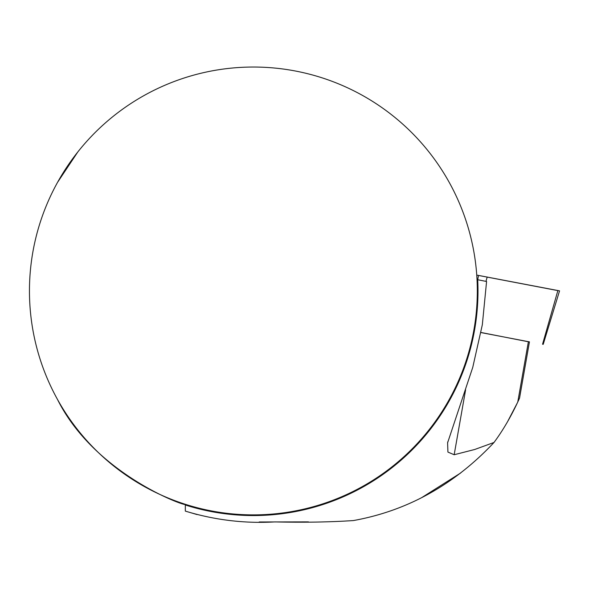 <?xml version="1.0" encoding="UTF-8"?>
<svg xmlns="http://www.w3.org/2000/svg" width="589" height="589" viewBox="0 0 589 589"><rect width="100%" height="100%" fill="white"/><g stroke="black" fill="none" stroke-linecap="round" stroke-linejoin="round"><path stroke-width="0.88" d="M557.864 290.613L476.759 275.107L478.504 275.416L477.716 279.738L486.58 281.49L482.332 324.73L472.746 367.403L447.596 442.832L447.927 452.087L454.171 454.737L474.69 449.495L494.016 442.464C454.252 484.784 407.382 510.818 353.393 520.566C329.965 522.119 303.784 522.568 274.849 521.913C244.464 523.658 214.624 520.058 185.321 511.105L185.321 504.994A224.6 224.6 0 0 0 477.708 279.738L477.031 279.591M460.731 472.96L421.702 497.624M519.27 398.738L517.775 401.985L519.535 398.157L529.445 341.863L480.992 332.579M519.535 398.157L519.321 398.628M517.378 402.839L508.108 420.612M494.016 442.464C502.763 430.64 510.678 417.145 517.775 401.985L528.399 341.642M57.56 182.332A223.938 223.938 0 0 0 197.286 507.747A223.938 223.938 0 0 0 477.318 290.951A223.938 223.938 0 0 0 57.56 182.332L77.873 151.874M57.56 399.578C95.418 475.36 188.664 507.711 185.321 504.294L185.321 504.994L185.321 504.294M185.321 511.105L197.05 514.565M259.197 521.972L308.452 521.883M529.423 341.981L481.014 332.476M478.504 275.416L559.55 290.856L543.198 344.374M454.171 454.737L465.597 389.874M542.557 344.241L557.893 290.51M487.206 276.999L485.962 281.365M447.611 442.832L447.787 441.802"/></g></svg>
